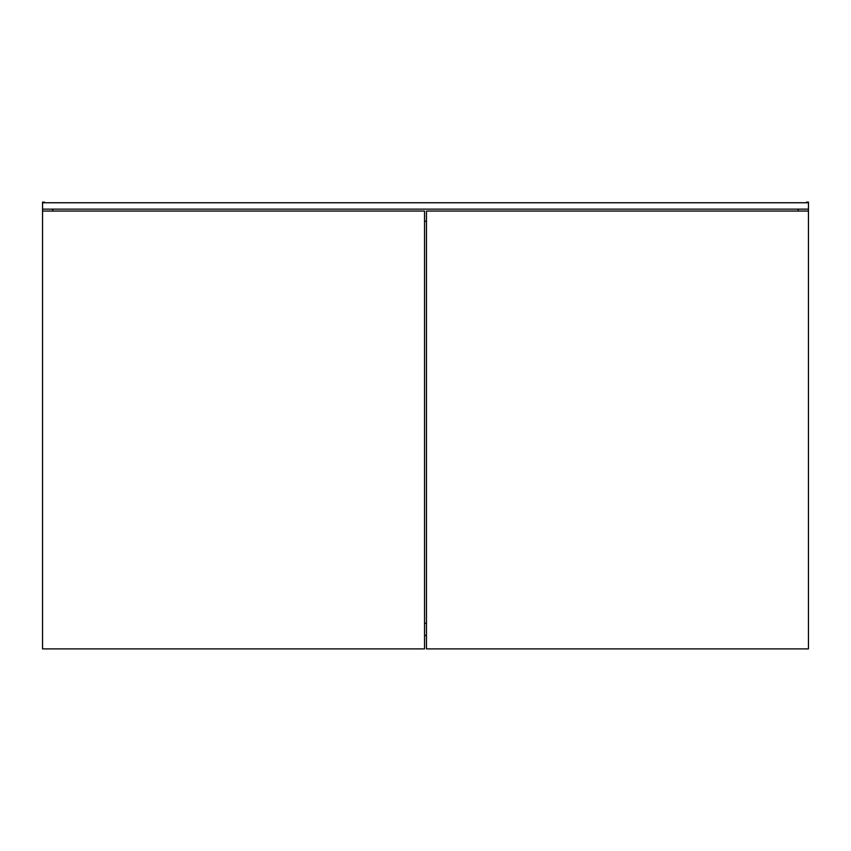 <?xml version="1.0" encoding="UTF-8"?>
<svg xmlns="http://www.w3.org/2000/svg" width="851" height="851" viewBox="0 0 851 851"><rect width="100%" height="100%" fill="white"/><g stroke="black" fill="none" stroke-linecap="round" stroke-linejoin="round"><path stroke-width="1.28" d="M424.543 623.357L426.457 623.357L424.543 623.357M426.457 635.484L424.543 635.484L426.457 635.484M808.45 209.133L808.45 202.751L808.45 209.133L42.55 209.133L42.55 202.751L42.55 209.133L808.45 209.133L808.45 636.122L808.45 209.133M42.55 202.751L808.45 202.751L808.45 202.112L808.45 202.751L42.55 202.751L42.55 202.112L42.55 202.751M424.543 221.26L426.457 221.26L424.543 221.26M52.762 211.048L52.762 209.133L52.762 211.048M798.238 209.133L798.238 211.048L798.238 209.133M806.535 202.751L806.535 202.112L808.45 202.112L806.535 202.112L806.535 202.751M42.55 209.133L42.55 636.122L42.55 209.133M42.55 202.112L44.465 202.112L44.465 202.751L44.465 202.112L42.55 202.112M42.55 648.887L42.55 211.048L424.543 211.048L424.543 648.887L42.55 648.887L424.543 648.887L424.543 211.048L42.55 211.048L42.55 648.887M426.457 648.887L426.457 211.048L808.45 211.048L808.45 648.887L426.457 648.887L808.45 648.887L808.45 211.048L426.457 211.048L426.457 648.887"/></g></svg>
